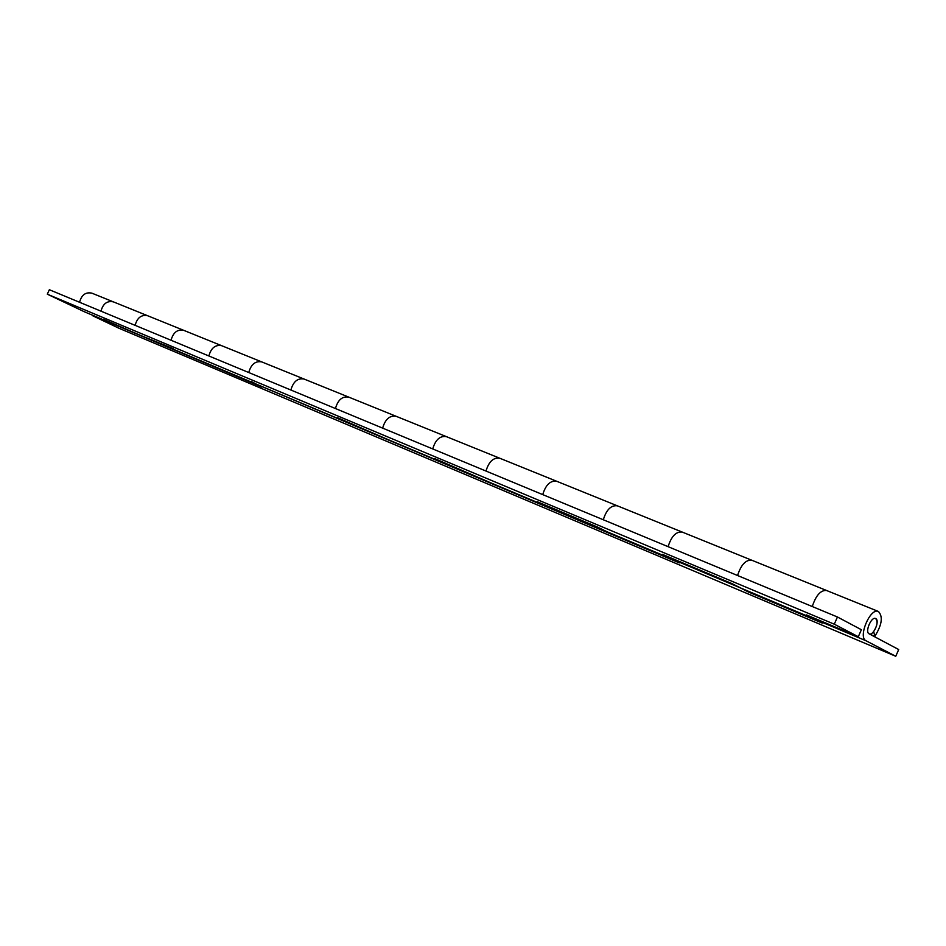 <?xml version="1.0" encoding="UTF-8"?>
<svg xmlns="http://www.w3.org/2000/svg" width="946" height="946" viewBox="0 0 946 946"><rect width="100%" height="100%" fill="white"/><g stroke="black" fill="none" stroke-linecap="round" stroke-linejoin="round"><path stroke-width="1.42" d="M878.432 611.483C870.344 607.297 857.644 637.32 866.039 640.773L895.756 656.276L898.7 649.547L869.09 633.808C864.727 631.975 871.361 616.331 875.582 618.518C878.054 621.191 877.415 625.519 873.678 631.514L874.825 636.327C881.968 624.868 883.162 616.591 878.432 611.483L826.532 590.481C820.679 590.044 815.925 595.401 812.271 606.54C815.925 595.401 820.679 590.044 826.532 590.481L826.544 590.481M812.91 617.632L814.435 619.051L806.465 614.924L858.306 636.729L834.289 624.194L47.3 294.171L49.346 289.724L837.447 616.993L834.289 624.194M669.271 557.241L670.939 558.648L662.425 554.356L731.837 583.54L740.635 587.986M826.532 590.481L751.786 560.233C745.767 559.654 741.037 564.762 737.573 575.523C741.037 564.762 745.767 559.654 751.786 560.233L682.232 532.078C676.094 531.392 671.376 536.264 668.101 546.67C671.376 536.264 676.094 531.392 682.22 532.078L617.336 505.814C611.104 505.034 606.421 509.681 603.3 519.768C606.421 509.681 611.104 505.034 617.336 505.814L556.662 481.254C550.347 480.391 545.712 484.849 542.732 494.616C545.712 484.849 550.347 480.391 556.65 481.254L499.784 458.242C493.434 457.308 488.846 461.577 485.996 471.049C488.846 461.577 493.434 457.308 499.784 458.242L446.382 436.638C440.008 435.633 435.456 439.736 432.736 448.936C435.456 439.736 440.008 435.633 446.382 436.626L396.138 416.299C389.752 415.247 385.247 419.184 382.633 428.124C385.247 419.184 389.752 415.247 396.138 416.299L348.778 397.131C342.381 396.031 337.935 399.827 335.44 408.53C337.935 399.827 342.381 396.031 348.778 397.131L304.056 379.039C297.683 377.903 293.284 381.557 290.883 390.024C293.284 381.557 297.683 377.903 304.056 379.039M544.317 504.691L546.067 506.098L537.222 501.711L597.706 527.147L606.965 531.723M434.616 458.562L490.087 482.531M337.533 417.73L387.032 439.157M252.866 382.692L295.483 400.631M304.044 379.027L261.77 361.916C255.408 360.757 251.068 364.293 248.751 372.535C251.068 364.293 255.408 360.757 261.77 361.916L261.782 361.928M175.282 350.032L213.619 366.173M261.77 361.916L221.719 345.716C215.381 344.521 211.1 347.939 208.865 355.968C211.1 347.939 215.381 344.521 221.719 345.716L183.749 330.343C177.422 329.125 173.201 332.424 171.049 340.264C173.201 332.424 177.422 329.125 183.737 330.343L147.659 315.739C141.38 314.498 137.205 317.702 135.124 325.341C137.205 317.702 141.38 314.498 147.659 315.739L113.354 301.857C107.111 300.603 102.996 303.701 100.986 311.163C102.996 303.701 107.111 300.603 113.354 301.857L91.833 293.142C85.625 291.888 81.533 294.927 79.57 302.271M103.445 319.299L139.973 335.18M84.466 311.813L47.3 294.171M858.306 636.729L861.38 629.717L837.447 616.993M874.825 636.327L870.166 634.388M251.009 381.356L261.888 387.032L92.992 315.408M173.425 348.719L139.393 334.931M866.039 640.773L814.435 619.051L822.275 623.095L748.251 591.912L740.103 587.762L670.939 558.648L679.311 562.882L213.039 365.925M895.756 656.276L118.971 328.262L92.803 315.81M748.251 591.912L748.511 591.309M875.76 618.613L875.582 618.518C871.361 616.331 864.727 631.975 869.09 633.808L869.244 633.879C873.454 636.079 880.087 620.541 875.76 618.613M814.435 619.051L740.103 587.762M670.939 558.648L606.41 531.486M546.067 506.098L489.52 482.294M436.413 459.945L386.453 438.92M339.366 419.09L294.904 400.383M105.278 320.576L83.898 311.577M814.565 619.11L740.363 587.88M671.069 558.719L606.682 531.617M546.197 506.157L489.803 482.425M436.555 460.016L386.737 439.05M339.508 419.161L295.187 400.513M252.996 382.752L213.323 366.055M175.412 350.103L139.689 335.061M105.42 320.647L84.182 311.695"/></g></svg>
